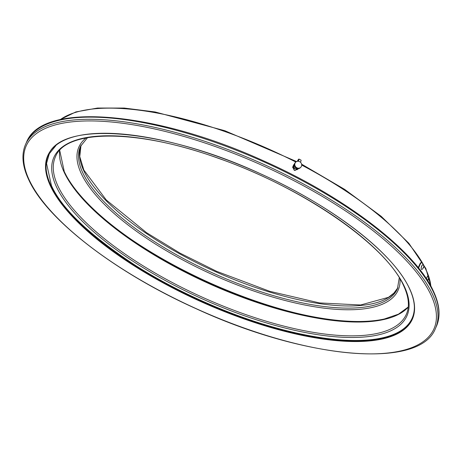 <?xml version="1.0" encoding="UTF-8"?>
<svg xmlns="http://www.w3.org/2000/svg" width="462" height="462" viewBox="0 0 462 462"><rect width="100%" height="100%" fill="white"/><g stroke="black" fill="none" stroke-linecap="round" stroke-linejoin="round"><path stroke-width="0.69" d="M55.989 145.484L49.324 153.707L46.546 163.433L51.444 185.603C61.735 208.529 89.258 234.829 134.003 264.489C177.477 292.446 231.092 315.344 273.03 327.061A199.203 70.316 -155.8 0 0 414.362 306.543M408.235 307.028L398.469 314.166L384.367 318.988A192.718 68.024 24.2 0 1 209.529 283.091A192.718 68.024 24.2 0 1 66.597 176.178A192.718 68.024 24.2 0 1 64.328 171.777M294.929 312.82A199.486 70.415 24.2 0 1 130.59 238.964M292.995 166.932L292.625 167.273L293.844 169.144M293.168 165.974L292.625 167.273M297.736 169.381L296.512 169.791M294.184 164.276L293.82 164.616M294.294 164.928L294.196 165.061A2.547 2.356 47.4 0 0 297.574 168.728L297.719 168.647M295.085 163.092A3.592 3.326 -132.6 0 1 300.196 162.018A3.592 3.326 -132.6 0 1 300.681 167.371A3.592 3.326 -132.6 0 1 295.085 163.092M300.681 167.371L300.179 167.833A3.592 3.326 -132.6 0 1 294.583 163.56A3.592 3.326 -132.6 0 1 295.31 162.543L295.813 162.081M294.358 164.247A2.997 2.772 47.4 0 0 294.236 168.566A1.051 0.97 47.4 0 0 295.703 170.068A1.051 0.97 47.4 0 0 295.992 169.473A2.997 2.772 47.4 0 0 298.4 168.636M295.611 170.137A1.051 0.97 -132.6 0 1 293.901 168.977A1.051 0.97 -132.6 0 1 294.069 168.722A2.997 2.772 -132.6 0 1 294.086 164.489M297.361 161.307A2.772 0.387 117.3 0 1 298.666 159.592A2.772 0.387 117.3 0 1 298.209 161.261M298.342 161.192A3.373 0.474 -62.7 0 0 298.943 159.061A3.373 0.474 -62.7 0 0 297.251 161.33M298.943 159.061L301.051 160.147A3.373 0.474 117.3 0 1 300.467 162.243M298.14 168.89A2.997 2.772 -132.6 0 1 295.957 169.646M421.2 267.798L421.922 265.552M426.409 278.782L427.506 276.247M427.777 280.908L428.545 278.846M428.776 276.894L428.713 276.576A207.738 73.325 -155.8 0 0 422.303 262.982L421.494 262.52M422.303 262.982C421.719 262.272 421.055 262.647 420.299 264.12L418.543 268.018M421.898 262.866C421.315 262.156 420.651 262.531 419.894 264.004L418.249 267.654M421.379 269.213A2.397 0.976 104.5 0 0 421.973 269.467C423.908 267.642 424.387 266.285 423.411 265.39L423.134 264.997A2.397 0.976 104.5 0 0 421.61 266.176A2.397 0.976 104.5 0 0 421.379 269.213M423.44 267.036L423.157 267.85L423.44 267.036M428.372 276.045A2.397 0.733 107.2 0 0 428.286 275.889A2.397 0.733 107.2 0 0 427.321 276.536A2.397 0.733 107.2 0 0 426.507 278.927M428.274 278.782L428.58 277.974L428.274 278.782M430.815 294.652A223.464 78.881 24.2 0 1 277.881 338.842A223.464 78.881 24.2 0 1 29.302 180.151A223.464 78.881 24.2 0 1 182.236 135.967A223.464 78.881 24.2 0 1 430.815 294.652M25.601 144.288C21.246 154.256 22.268 166.043 28.679 179.643C46.76 219.687 115.604 272.62 195.957 308.639C305.255 359.141 419.796 369.692 435.435 328.476A224.659 79.302 -155.8 0 0 432.351 293.936A224.659 79.302 -155.8 0 0 222.58 147.528A224.659 79.302 -155.8 0 0 25.601 144.288L26.565 142.14C42.117 101.317 154.724 111.221 263.3 160.741C344.767 196.783 415.061 250.468 433.321 290.973C439.732 304.573 440.754 316.354 436.399 326.328A224.659 79.302 -155.8 0 0 433.316 291.793A224.659 79.302 -155.8 0 0 223.544 145.38A224.659 79.302 -155.8 0 0 26.565 142.14M412.139 318.924A199.497 70.42 24.2 0 1 237.22 316.048A199.497 70.42 24.2 0 1 50.947 186.036A199.497 70.42 24.2 0 1 48.204 155.371C60.944 119.739 164.38 128.719 262.075 174.503C333.05 206.549 393.63 253.447 409.401 288.461C414.963 300.369 415.875 310.528 412.139 318.924M50.56 186.215A199.798 70.524 -155.8 0 0 272.817 328.101A199.798 70.524 -155.8 0 0 409.557 288.594A199.798 70.524 -155.8 0 0 187.301 146.708A199.798 70.524 -155.8 0 0 50.56 186.215M48.262 155.238A199.497 70.42 -155.8 0 0 51.063 185.782A199.497 70.42 -155.8 0 0 237.15 315.725A199.497 70.42 -155.8 0 0 412.196 318.797M406.271 314.449A192.313 67.879 24.2 0 1 237.659 311.671A192.313 67.879 24.2 0 1 58.091 186.342A192.313 67.879 24.2 0 1 55.452 156.78C65.766 129.06 137.693 128.846 218.399 158.322C302.627 187.549 385.903 245.004 403.626 285.701C408.905 297.066 409.788 306.653 406.271 314.449M56.555 187.058A193.509 68.307 -155.8 0 0 271.818 324.474A193.509 68.307 -155.8 0 0 404.25 286.215A193.509 68.307 -155.8 0 0 188.993 148.793A193.509 68.307 -155.8 0 0 56.555 187.058M59.638 150.456A192.313 67.879 -155.8 0 0 64.299 172.54A192.313 67.879 -155.8 0 0 233.836 294.057A192.313 67.879 -155.8 0 0 408.223 307.114M81.012 145.299A173.741 61.325 -155.8 0 0 83.853 170.905A173.741 61.325 -155.8 0 0 244.519 283.553A173.741 61.325 -155.8 0 0 397.892 287.711L393.901 293.104L388.455 297.337L360.631 304.984L319.485 302.928L269.641 291.285L216.58 271.304L179.88 253.072L146.552 232.692L106.312 200.023L83.859 170.091L79.759 156.595L81.017 145.287M399.272 277.737L397.441 288.785A173.741 61.325 24.2 0 1 245.114 286.278A173.741 61.325 24.2 0 1 82.889 173.054A173.741 61.325 24.2 0 1 80.504 146.344L87.549 137.647M86.117 137.907A174.936 61.752 -155.8 0 0 81.352 173.77A174.936 61.752 -155.8 0 0 259.269 292.862A174.936 61.752 -155.8 0 0 400.028 278.979M60.314 119.6A207.288 73.169 24.2 0 1 295.853 162.047M301.698 165.078A207.288 73.169 24.2 0 1 425.82 269.294A207.288 73.169 24.2 0 1 430.85 286.128M420.299 264.12L419.894 264.004M435.435 328.476L436.399 326.328M66.597 176.178L64.305 171.72L59.696 150.393M59.985 119.675L75.855 111.937L97.522 108.044L124.255 108.062L155.122 111.966L224.775 130.7L296.592 161.556M301.599 164.154L344.704 189.42L381.208 216.337L408.824 243.231L425.825 268.474L431.006 286.423M428.286 275.889L428.684 276.588C429.348 278.043 428.753 279.308 426.894 280.376"/></g></svg>
